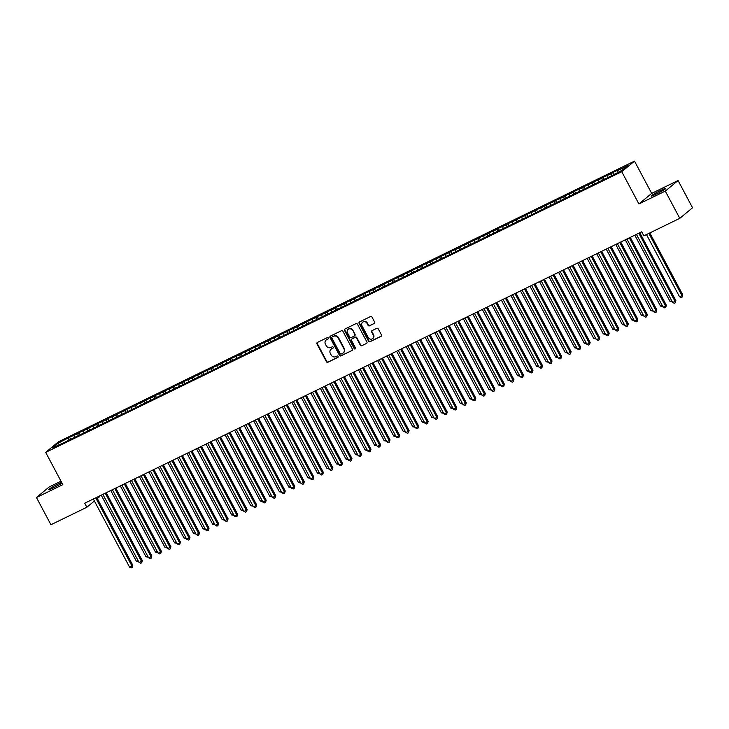 <?xml version="1.0" encoding="UTF-8"?>
<svg xmlns="http://www.w3.org/2000/svg" width="729" height="729" viewBox="0 0 729 729"><rect width="100%" height="100%" fill="white"/><g stroke="black" fill="none" stroke-linecap="round" stroke-linejoin="round"><path stroke-width="1.09" d="M328.323 337.992A0.784 0.729 -129.6 0 0 327.303 337.618L317.361 342.457A1.121 1.039 -129.6 0 0 316.951 343.906L326.428 361.721A1.121 1.039 -129.6 0 0 327.895 362.258L337.828 357.42A0.784 0.729 -129.6 0 0 338.11 356.399A0.784 0.729 -129.6 0 0 337.09 356.025L335.805 356.654A3.599 3.317 -129.6 0 1 331.13 354.95L330.337 353.465A3.599 3.317 -129.6 0 1 331.649 348.836L332.934 348.207A0.784 0.729 -129.6 0 0 333.217 347.195A0.784 0.729 -129.6 0 0 332.196 346.822L330.911 347.451A3.599 3.317 -129.6 0 1 326.237 345.737L325.444 344.252A3.599 3.317 -129.6 0 1 326.747 339.623L328.041 339.003A0.784 0.729 -129.6 0 0 328.323 337.992M374.241 323.53A1.121 1.039 -129.6 0 0 374.651 322.081L371.99 317.088A1.121 1.039 -129.6 0 0 370.532 316.55L359.497 321.926A1.121 1.039 -129.6 0 0 359.087 323.375L368.564 341.19A1.121 1.039 -129.6 0 0 370.022 341.728L381.057 336.351A1.121 1.039 -129.6 0 0 381.467 334.903L378.26 328.87A1.121 1.039 -129.6 0 0 376.793 328.332L372.072 330.629A1.121 1.039 -129.6 0 0 371.662 332.078L373.257 335.076A3.007 2.77 -129.6 0 1 372.674 338.611A3.007 2.77 -129.6 0 1 368.254 337.509L362.012 325.781A3.007 2.77 -129.6 0 1 362.595 322.245A3.007 2.77 -129.6 0 1 367.015 323.339L368.054 325.298A1.121 1.039 -129.6 0 0 369.521 325.827L374.588 323.248A1.121 1.039 -129.6 0 0 374.588 323.239M665.304 191.098L678.07 180.528L651.68 193.395L638.914 203.965L665.304 191.098L679.783 218.335L643.862 235.841L641.72 231.804L84.71 503.21L86.851 507.247L94.387 500.996M638.914 203.965L621.746 171.689L45.681 452.372L58.448 441.801L634.512 161.118L621.746 171.689M61.008 481.195L49.217 486.945L36.45 497.515L62.84 484.648L45.681 452.372M36.45 497.515L50.93 524.743L86.851 507.247M342.903 331.258A1.121 1.039 -129.6 0 0 341.445 330.72L330.41 336.096A1.121 1.039 -129.6 0 0 330 337.545L339.477 355.369A1.121 1.039 -129.6 0 0 340.935 355.898L351.97 350.521A1.121 1.039 -129.6 0 0 352.38 349.082L342.903 331.258M344.954 329.016L355.989 323.64A1.121 1.039 -129.6 0 1 357.447 324.168L366.924 341.992A1.121 1.039 -129.6 0 1 366.514 343.441L361.794 345.737A1.121 1.039 -129.6 0 1 360.336 345.2L356.49 337.974A1.121 1.039 -129.6 0 0 355.032 337.445L351.897 338.967A1.121 1.039 -129.6 0 0 351.487 340.416L355.488 347.943A0.784 0.729 -129.6 0 1 355.333 348.863A0.784 0.729 -129.6 0 1 354.176 348.58L344.544 330.456A1.121 1.039 -129.6 0 1 344.954 329.016A1.121 1.039 -129.6 0 0 344.89 330.173L344.544 330.456M70.513 439.004L69.574 437.236L57.864 443.36L52.552 447.761L61.81 443.669L610.629 176.254L622.329 170.13L627.642 165.729L617.162 170.841L617.417 172.527M69.574 437.236L77.875 433.609L78.131 435.341M80.044 434.366L79.096 432.598L77.875 433.609M79.096 432.598L87.407 428.962L87.662 430.702M89.567 429.718L88.628 427.95L87.407 428.962M88.628 427.95L96.93 424.324L97.185 426.055M99.098 425.08L98.16 423.312L96.93 424.324M98.16 423.312L106.461 419.685L106.716 421.417M108.621 420.433L107.682 418.665L106.461 419.685M107.682 418.665L115.984 415.038L116.239 416.778M118.153 415.794L117.214 414.026L115.984 415.038M117.214 414.026L125.516 410.4L125.771 412.131M127.684 411.147L126.737 409.379L125.516 410.4M126.737 409.379L135.047 405.752L135.302 407.493M137.207 406.509L136.268 404.741L135.047 405.752M136.268 404.741L144.57 401.114L144.825 402.845M146.739 401.87L145.8 400.093L144.57 401.114M145.8 400.093L154.101 396.467L154.357 398.207M156.261 397.223L155.323 395.455L154.101 396.467M155.323 395.455L163.624 391.828L163.879 393.56M165.793 392.585L164.854 390.808L163.624 391.828M164.854 390.808L173.156 387.181L173.411 388.922M175.325 387.937L174.377 386.17L173.156 387.181M174.377 386.17L182.687 382.543L182.943 384.274M184.847 383.299L183.908 381.522L182.687 382.543M183.908 381.522L192.21 377.895L192.465 379.636M194.379 378.652L193.44 376.884L192.21 377.895M193.44 376.884L201.742 373.257L201.997 374.988M203.901 374.013L202.963 372.237L201.742 373.257M202.963 372.237L211.264 368.61L211.528 370.35M213.433 369.366L212.494 367.598L211.264 368.61M212.494 367.598L220.796 363.971L221.051 365.703M222.965 364.728L222.017 362.96L220.796 363.971M222.017 362.96L230.328 359.324L230.583 361.065M232.487 360.08L231.549 358.313L230.328 359.324M231.549 358.313L239.85 354.686L240.105 356.417M242.019 355.442L241.08 353.674L239.85 354.686M241.08 353.674L249.382 350.038L249.637 351.779M251.541 350.795L250.603 349.027L249.382 350.038M250.603 349.027L258.904 345.4L259.169 347.132M261.073 346.157L260.135 344.389L258.904 345.4M260.135 344.389L268.436 340.753L268.691 342.493M270.605 341.509L269.657 339.741L268.436 340.753M269.657 339.741L277.968 336.115L278.223 337.846M280.127 336.871L279.189 335.103L277.968 336.115M279.189 335.103L287.49 331.476L287.745 333.208M289.659 332.224L288.72 330.456L287.49 331.476M288.72 330.456L297.022 326.829L297.277 328.569M299.191 327.585L298.243 325.817L297.022 326.829M298.243 325.817L306.544 322.191L306.809 323.922M308.713 322.938L307.775 321.17L306.544 322.191M307.775 321.17L316.076 317.543L316.331 319.284M318.245 318.3L317.297 316.532L316.076 317.543M317.297 316.532L325.608 312.905L325.863 314.636M327.768 313.661L326.829 311.884L325.608 312.905M326.829 311.884L335.13 308.258L335.386 309.998M337.299 309.014L336.361 307.246L335.13 308.258M336.361 307.246L344.662 303.619L344.917 305.351M346.831 304.376L345.883 302.599L344.662 303.619M345.883 302.599L354.185 298.972L354.449 300.712M356.353 299.728L355.415 297.961L354.185 298.972M355.415 297.961L363.716 294.334L363.971 296.065M365.885 295.09L364.937 293.313L363.716 294.334M364.937 293.313L373.248 289.686L373.503 291.427M375.408 290.443L374.469 288.675L373.248 289.686M374.469 288.675L382.771 285.048L383.026 286.779M384.939 285.804L384.001 284.028L382.771 285.048M384.001 284.028L392.302 280.401L392.557 282.141M394.471 281.157L393.523 279.389L392.302 280.401M393.523 279.389L401.825 275.762L402.089 277.494M403.994 276.519L403.055 274.751L401.825 275.762M403.055 274.751L411.356 271.115L411.612 272.856M413.525 271.871L412.587 270.104L411.356 271.115M412.587 270.104L420.888 266.477L421.143 268.208M423.048 267.233L422.109 265.465L420.888 266.477M422.109 265.465L430.411 261.829L430.666 263.57M432.579 262.586L431.641 260.818L430.411 261.829M431.641 260.818L439.942 257.191L440.198 258.923M442.111 257.948L441.163 256.18L439.942 257.191M441.163 256.18L449.474 252.544L449.729 254.284M451.634 253.3L450.695 251.532L449.474 252.544M450.695 251.532L458.997 247.906L459.252 249.637M461.165 248.662L460.227 246.894L458.997 247.906M460.227 246.894L468.528 243.267L468.783 244.999M470.688 244.015L469.749 242.247L468.528 243.267M469.749 242.247L478.051 238.62L478.306 240.36M480.22 239.376L479.281 237.608L478.051 238.62M479.281 237.608L487.583 233.982L487.838 235.713M489.751 234.729L488.804 232.961L487.583 233.982M488.804 232.961L497.114 229.334L497.369 231.075M499.274 230.091L498.335 228.323L497.114 229.334M498.335 228.323L506.637 224.696L506.892 226.427M508.806 225.452L507.867 223.675L506.637 224.696M507.867 223.675L516.168 220.049L516.424 221.789M518.328 220.805L517.39 219.037L516.168 220.049M517.39 219.037L525.691 215.41L525.955 217.142M527.86 216.167L526.921 214.39L525.691 215.41M526.921 214.39L535.223 210.763L535.478 212.504M537.391 211.519L536.444 209.752L535.223 210.763M536.444 209.752L544.754 206.125L545.01 207.856M546.914 206.881L545.975 205.104L544.754 206.125M545.975 205.104L554.277 201.477L554.532 203.218M556.446 202.234L555.507 200.466L554.277 201.477M555.507 200.466L563.809 196.839L564.064 198.57M565.968 197.595L565.03 195.819L563.809 196.839M565.03 195.819L573.331 192.192L573.595 193.932M575.5 192.948L574.561 191.18L573.331 192.192M574.561 191.18L582.863 187.553L583.118 189.285M585.032 188.31L584.084 186.542L582.863 187.553M584.084 186.542L592.395 182.906L592.65 184.647M594.554 183.662L593.616 181.895L592.395 182.906M593.616 181.895L601.917 178.268L602.172 179.999M604.086 179.024L603.147 177.256L601.917 178.268M603.147 177.256L611.449 173.62L611.704 175.361M613.608 174.377L612.67 172.609L611.449 173.62M612.67 172.609L618.392 169.821L617.162 170.841M607.64 175.479L607.94 177.557M598.108 180.127L598.418 182.204M588.576 184.765L588.886 186.843M579.054 189.412L579.355 191.49M569.522 194.051L569.832 196.128M560 198.698L560.3 200.776M550.468 203.336L550.778 205.414M540.936 207.984L541.246 210.061M531.414 212.622L531.714 214.7M521.882 217.26L522.192 219.347M512.359 221.908L512.66 223.985M502.828 226.546L503.138 228.633M493.296 231.193L493.606 233.271M483.774 235.832L484.074 237.909M474.242 240.479L474.552 242.557M464.71 245.117L465.02 247.195M455.188 249.765L455.497 251.842M445.656 254.403L445.966 256.48M436.133 259.05L436.434 261.128M426.602 263.688L426.912 265.766M417.07 268.336L417.38 270.413M407.547 272.974L407.857 275.052M398.016 277.621L398.326 279.699M388.493 282.26L388.794 284.337M378.962 286.907L379.271 288.985M369.43 291.545L369.74 293.623M359.907 296.193L360.217 298.27M350.376 300.831L350.685 302.909M340.853 305.469L341.154 307.556M331.321 310.117L331.631 312.194M321.79 314.755L322.1 316.842M312.267 319.402L312.568 321.48M302.735 324.041L303.045 326.118M293.213 328.688L293.514 330.766M283.681 333.326L283.991 335.404M274.15 337.974L274.459 340.051M264.627 342.612L264.928 344.689M255.095 347.259L255.405 349.337M245.573 351.897L245.873 353.975M236.041 356.545L236.351 358.622M226.509 361.183L226.819 363.261M216.987 365.83L217.288 367.908M207.455 370.469L207.765 372.546M197.933 375.116L198.233 377.194M188.401 379.754L188.711 381.832M178.869 384.402L179.179 386.479M169.347 389.04L169.647 391.118M159.815 393.678L160.125 395.765M150.283 398.326L150.593 400.403M140.761 402.964L141.071 405.051M131.229 407.611L131.539 409.689M121.707 412.249L122.007 414.327M112.175 416.897L112.485 418.975M102.643 421.535L102.953 423.613M93.121 426.183L93.43 428.26M83.589 430.821L83.899 432.898M74.066 435.468L74.367 437.546M679.783 218.335L692.55 207.765L678.07 180.528M99.308 496.094L99.618 496.668L97.34 498.563M651.68 193.395L634.512 161.118M57.864 443.36L59.359 444.444M68.344 438.247L68.599 439.988M61.637 482.388A7.336 0.629 -28 0 0 59.14 483.527L57.427 484.366A7.336 0.629 -28 0 0 48.743 489.633A7.336 0.629 -28 0 0 53.007 488.02L54.73 487.182A7.336 0.629 -28 0 0 62.029 483.117M657.093 193.677A7.336 0.629 -28 0 0 665.777 188.41A7.336 0.629 -28 0 0 661.513 190.023L659.791 190.861A7.336 0.629 -28 0 0 651.106 196.128A7.336 0.629 -28 0 0 655.38 194.515L657.093 193.677M328.314 338.748L327.093 339.34A3.599 3.317 -129.6 0 0 326.319 339.887M331.212 349.091A3.599 3.317 -129.6 0 1 331.996 348.553L333.208 347.952M317.361 342.457A1.121 1.039 -129.6 0 0 317.297 343.614L326.774 361.438A1.121 1.039 -129.6 0 0 328.232 361.976L338.11 357.164M330.41 336.096A1.121 1.039 -129.6 0 0 330.346 337.263L339.823 355.078A1.121 1.039 -129.6 0 0 341.281 355.615L351.97 350.521M332.178 336.98A0.784 0.729 -129.6 0 0 331.886 337.992L340.206 353.638A0.784 0.729 -129.6 0 0 341.227 354.012L342.584 353.355A3.599 3.317 -129.6 0 0 343.897 348.726L338.21 338.037A3.599 3.317 -129.6 0 0 333.536 336.324L332.524 336.698A0.784 0.729 -129.6 0 0 332.278 336.898M343.368 352.809A3.599 3.317 -129.6 0 0 344.243 348.444L343.897 348.726M332.524 336.698L333.873 336.042A3.599 3.317 -129.6 0 1 338.557 337.746L344.243 348.444M366.514 343.441L361.794 345.737M352.244 338.684L351.897 338.967A1.121 1.039 -129.6 0 1 352.244 338.684L355.369 337.153A1.121 1.039 -129.6 0 1 356.836 337.691L360.673 344.917A1.121 1.039 -129.6 0 0 362.14 345.455M344.89 330.173L354.522 348.289A0.784 0.729 -129.6 0 0 355.479 348.69M352.499 330.474A3.007 2.77 -129.6 0 0 348.079 329.38A3.007 2.77 -129.6 0 0 347.496 332.916L349.692 337.044A1.121 1.039 -129.6 0 0 351.159 337.582L354.294 336.06A1.121 1.039 -129.6 0 0 354.704 334.611L352.845 330.191A3.007 2.77 -129.6 0 0 348.262 329.244M354.64 335.768A1.121 1.039 -129.6 0 0 355.041 334.329L354.704 334.611M352.845 330.191L355.041 334.329M362.778 322.109A3.007 2.77 -129.6 0 1 367.361 323.056L368.4 325.006A1.121 1.039 -129.6 0 0 369.867 325.544L374.588 323.248M372.838 338.456A3.007 2.77 -129.6 0 0 373.603 334.784L373.257 335.076M372.072 330.638A1.121 1.039 -129.6 0 0 372.009 331.795L373.603 334.784M359.497 321.926A1.121 1.039 -129.6 0 0 359.433 323.084L368.91 340.908A1.121 1.039 -129.6 0 0 370.368 341.445L381.404 336.069A1.121 1.039 -129.6 0 0 381.404 336.06L381.057 336.351M101.222 495.155L136.46 561.421L138.091 560.628M138.756 561.868L136.46 561.421M95.718 497.843L131.94 565.977L129.562 567.135L93.33 499.01M96.702 497.36L132.806 565.267L131.94 565.977L132.186 567.426L131.229 567.882L129.562 567.135M132.806 565.267L132.186 567.426M110.753 490.517L145.991 556.783L147.623 555.981M148.279 557.229L145.991 556.783M120.285 485.869L155.514 552.135L157.145 551.343M157.81 552.582L155.514 552.135M105.24 493.205L141.472 561.33L139.084 562.496L102.862 494.362M106.224 492.722L142.328 560.619L141.472 561.33L141.708 562.779L140.761 563.244L139.084 562.496M142.328 560.619L141.708 562.779M114.772 488.558L150.994 556.692L148.616 557.849L112.384 489.724M115.756 488.075L151.86 555.981L150.994 556.692L151.24 558.141L150.283 558.605L148.616 557.849M151.86 555.981L151.24 558.141M129.808 481.231L165.046 547.497L166.677 546.695M167.342 547.944L165.046 547.497M139.339 476.593L174.568 542.85L176.208 542.057M176.865 543.296L174.568 542.85M124.294 483.919L160.526 552.053L158.138 553.211L121.916 485.077M125.288 483.436L161.391 551.334L160.526 552.053L160.763 553.493L159.815 553.958L158.138 553.211M161.391 551.334L160.763 553.493M133.826 479.272L170.048 547.406L167.67 548.563L131.448 480.438M134.81 478.789L170.914 546.695L170.048 547.406L170.294 548.855L169.338 549.32L167.67 548.563M170.914 546.695L170.294 548.855M148.862 471.945L184.1 538.212L185.731 537.41M186.396 538.658L184.1 538.212M143.358 474.634L179.58 542.768L177.202 543.925L140.97 475.791M144.342 474.151L180.446 542.048L179.58 542.768L179.826 544.208L178.869 544.672L177.202 543.925M180.446 542.048L179.826 544.208M158.393 467.307L193.632 533.564L195.263 532.771M195.919 534.011L193.632 533.564M152.88 469.986L189.112 538.12L186.724 539.278L150.502 471.153M153.874 469.512L189.968 537.41L189.112 538.12L189.349 539.569L188.401 540.034L186.724 539.278M189.968 537.41L189.349 539.569M167.925 462.66L203.154 528.926L204.794 528.133M205.45 529.372L203.154 528.926M162.412 465.348L198.634 533.482L196.256 534.639L160.025 466.505M163.396 464.865L199.5 532.762L198.634 533.482L198.88 534.922L197.923 535.387L196.256 534.639M199.5 532.762L198.88 534.922M177.448 458.022L212.686 524.279L214.317 523.486M214.982 524.725L212.686 524.279M171.935 460.701L208.166 528.835L205.778 530.001L169.556 461.867M172.928 460.227L209.032 528.124L208.166 528.835L208.403 530.284L207.455 530.748L205.778 530.001M209.032 528.124L208.403 530.284M186.979 453.374L222.208 519.64L223.849 518.848M224.505 520.087L222.208 519.64M181.466 456.062L217.698 524.197L215.31 525.354L179.088 457.22M182.45 455.579L218.554 523.477L217.698 524.197L217.935 525.636L216.978 526.101L215.31 525.354M218.554 523.477L217.935 525.636M196.511 448.736L231.74 514.993L233.371 514.2M234.036 515.439L231.74 514.993M190.998 451.415L227.22 519.549L224.842 520.716L188.611 452.581M191.982 450.941L228.086 518.838L227.22 519.549L227.466 520.998L226.509 521.463L224.842 520.716M228.086 518.838L227.466 520.998M206.034 444.089L241.272 510.355L242.903 509.562M243.559 510.801L241.272 510.355M200.521 446.777L236.752 514.911L234.364 516.068L198.142 447.934M201.514 446.294L237.608 514.191L236.752 514.911L236.989 516.351L236.041 516.815L234.364 516.068M237.608 514.191L236.989 516.351M215.565 439.45L250.794 505.716L252.434 504.915M253.091 506.154L250.794 505.716M210.052 442.129L246.274 510.264L243.896 511.43L207.665 443.296M211.036 441.656L247.14 509.553L246.274 510.264L246.52 511.712L245.564 512.177L243.896 511.43M247.14 509.553L246.52 511.712M225.088 434.803L260.326 501.069L261.957 500.276M262.622 501.516L260.326 501.069M219.575 437.491L255.806 505.625L253.428 506.783L217.196 438.648M220.568 437.008L256.672 504.905L255.806 505.625L256.043 507.065L255.095 507.53L253.428 506.783M256.672 504.905L256.043 507.065M234.62 430.165L269.848 496.431L271.489 495.629M272.145 496.868L269.848 496.431M229.106 432.853L265.338 500.978L262.95 502.144L226.728 434.01M230.091 432.37L266.194 500.267L265.338 500.978L265.575 502.427L264.618 502.892L262.95 502.144M266.194 500.267L265.575 502.427M244.151 425.517L279.38 491.783L281.011 490.991M281.676 492.23L279.38 491.783M238.638 428.205L274.86 496.34L272.482 497.497L236.251 429.363M239.622 427.723L275.726 495.62L274.86 496.34L275.106 497.779L274.15 498.244L272.482 497.497M275.726 495.62L275.106 497.779M253.674 420.879L288.912 487.145L290.543 486.343M291.199 487.583L288.912 487.145M248.161 423.567L284.392 491.692L282.005 492.859L245.782 424.725M249.154 423.084L285.249 490.981L284.392 491.692L284.629 493.141L283.681 493.606L282.005 492.859M285.249 490.981L284.629 493.141M263.205 416.232L298.434 482.498L300.075 481.705M300.731 482.944L298.434 482.498M257.692 418.92L293.915 487.054L291.536 488.211L255.305 420.077M258.677 418.437L294.78 486.334L293.915 487.054L294.161 488.494L293.204 488.959L291.536 488.211M294.78 486.334L294.161 488.494M272.728 411.593L307.966 477.859L309.597 477.058M310.262 478.306L307.966 477.859M267.215 414.282L303.446 482.407L301.068 483.573L264.837 415.439M268.208 413.799L304.312 481.696L303.446 482.407L303.683 483.856L302.735 484.32L301.068 483.573M304.312 481.696L303.683 483.856M282.26 406.946L317.489 473.212L319.129 472.419M319.785 473.659L317.489 473.212M276.747 409.634L312.978 477.768L310.59 478.926L274.368 410.801M277.731 409.151L313.834 477.058L312.978 477.768L313.215 479.217L312.258 479.673L310.59 478.926M313.834 477.058L313.215 479.217M291.791 402.308L327.02 468.574L328.651 467.772M329.317 469.02L327.02 468.574M286.278 404.996L322.5 473.121L320.122 474.287L283.891 406.153M287.262 404.513L323.366 472.41L322.5 473.121L322.747 474.57L321.79 475.035L320.122 474.287M323.366 472.41L322.747 474.57M301.314 397.66L336.552 463.926L338.183 463.134M338.839 464.373L336.552 463.926M295.801 400.349L332.032 468.483L329.645 469.64L293.423 401.515M296.794 399.866L332.889 467.772L332.032 468.483L332.269 469.932L331.321 470.396L329.645 469.64M332.889 467.772L332.269 469.932M310.846 393.022L346.075 459.288L347.715 458.486M348.371 459.735L346.075 459.288M305.333 395.71L341.555 463.835L339.176 465.002L302.954 396.868M306.317 395.227L342.42 463.125L341.555 463.835L341.801 465.284L340.844 465.749L339.176 465.002M342.42 463.125L341.801 465.284M320.368 388.384L355.606 454.641L357.237 453.848M357.903 455.087L355.606 454.641M329.9 383.736L365.129 450.003L366.769 449.201M367.425 450.449L365.129 450.003M339.432 379.098L374.66 445.355L376.292 444.562M376.957 445.802L374.66 445.355M348.954 374.451L384.192 440.717L385.823 439.924M386.479 441.163L384.192 440.717M358.486 369.813L393.715 436.07L395.355 435.277M396.011 436.516L393.715 436.07M368.008 365.165L403.246 431.431L404.877 430.639M405.543 431.878L403.246 431.431M377.54 360.527L412.778 426.784L414.409 425.991M415.065 427.23L412.778 426.784M387.072 355.88L422.301 422.146L423.932 421.353M424.597 422.592L422.301 422.146M396.594 351.241L431.832 417.507L433.463 416.706M434.119 417.945L431.832 417.507M406.126 346.594L441.355 412.86L442.995 412.067M443.651 413.307L441.355 412.86M415.648 341.956L450.887 408.222L452.518 407.42M453.183 408.659L450.887 408.222M425.18 337.308L460.418 403.574L462.049 402.782M462.705 404.021L460.418 403.574M434.712 332.67L469.941 398.936L471.572 398.134M472.237 399.374L469.941 398.936M444.234 328.023L479.472 394.289L481.104 393.496M481.76 394.735L479.472 394.289M453.766 323.384L488.995 389.651L490.635 388.849M491.291 390.097L488.995 389.651M463.289 318.737L498.527 385.003L500.158 384.21M500.823 385.45L498.527 385.003M472.82 314.099L508.058 380.365L509.689 379.563M510.346 380.811L508.058 380.365M482.352 309.451L517.581 375.717L519.212 374.925M519.877 376.164L517.581 375.717M491.875 304.813L527.113 371.079L528.744 370.277M529.409 371.526L527.113 371.079M501.406 300.175L536.635 366.432L538.275 365.639M538.931 366.878L536.635 366.432M510.938 295.527L546.167 361.794L547.798 360.992M548.463 362.24L546.167 361.794M520.46 290.889L555.698 357.146L557.33 356.353M557.986 357.593L555.698 357.146M529.992 286.242L565.221 352.508L566.861 351.715M567.517 352.954L565.221 352.508M539.515 281.604L574.753 347.861L576.384 347.068M577.049 348.307L574.753 347.861M549.046 276.956L584.275 343.222L585.916 342.43M586.572 343.669L584.275 343.222M558.578 272.318L593.807 338.575L595.438 337.782M596.103 339.021L593.807 338.575M314.864 391.063L351.086 459.197L348.708 460.354L312.477 392.229M315.848 390.58L351.952 458.486L351.086 459.197L351.323 460.646L350.376 461.111L348.708 460.354M351.952 458.486L351.323 460.646M324.387 386.425L360.618 454.559L358.231 455.716L322.008 387.582M325.371 385.942L361.475 453.839L360.618 454.559L360.855 455.999L359.907 456.463L358.231 455.716M361.475 453.839L360.855 455.999M333.918 381.777L370.141 449.911L367.762 451.069L331.531 382.944M334.903 381.303L371.006 449.201L370.141 449.911L370.387 451.36L369.43 451.825L367.762 451.069M371.006 449.201L370.387 451.36M343.441 377.139L379.672 445.273L377.285 446.43L341.063 378.296M344.434 376.656L380.529 444.553L379.672 445.273L379.909 446.713L378.962 447.178L377.285 446.43M380.529 444.553L379.909 446.713M352.973 372.492L389.195 440.626L386.817 441.783L350.594 373.658M353.957 372.018L390.061 439.915L389.195 440.626L389.441 442.075L388.484 442.539L386.817 441.783M390.061 439.915L389.441 442.075M362.504 367.853L398.727 435.988L396.348 437.145L360.117 369.011M363.489 367.37L399.592 435.268L398.727 435.988L398.963 437.427L398.016 437.892L396.348 437.145M399.592 435.268L398.963 437.427M372.027 363.206L408.258 431.34L405.871 432.507L369.649 364.372M373.011 362.732L409.115 430.629L408.258 431.34L408.495 432.789L407.547 433.254L405.871 432.507M409.115 430.629L408.495 432.789M381.559 358.568L417.781 426.702L415.402 427.859L379.171 359.725M382.543 358.085L418.646 425.982L417.781 426.702L418.027 428.142L417.07 428.606L415.402 427.859M418.646 425.982L418.027 428.142M391.081 353.92L427.312 422.055L424.925 423.221L388.703 355.087M392.074 353.447L428.169 421.344L427.312 422.055L427.549 423.503L426.602 423.968L424.925 423.221M428.169 421.344L427.549 423.503M400.613 349.282L436.835 417.416L434.457 418.574L398.234 350.439M401.597 348.799L437.701 416.696L436.835 417.416L437.081 418.856L436.124 419.321L434.457 418.574M437.701 416.696L437.081 418.856M410.145 344.644L446.367 412.769L443.988 413.935L407.757 345.801M411.129 344.161L447.232 412.058L446.367 412.769L446.613 414.218L445.656 414.683L443.988 413.935M447.232 412.058L446.613 414.218M419.667 339.996L455.898 408.131L453.511 409.288L417.289 341.154M420.651 339.514L456.755 407.411L455.898 408.131L456.135 409.57L455.188 410.035L453.511 409.288M456.755 407.411L456.135 409.57M429.199 335.358L465.421 403.483L463.043 404.65L426.811 336.516M430.183 334.875L466.287 402.772L465.421 403.483L465.667 404.932L464.71 405.397L463.043 404.65M466.287 402.772L465.667 404.932M438.721 330.711L474.953 398.845L472.565 400.002L436.343 331.868M439.715 330.228L475.818 398.125L474.953 398.845L475.19 400.285L474.242 400.75L472.565 400.002M475.818 398.125L475.19 400.285M448.253 326.073L484.475 394.198L482.097 395.364L445.875 327.23M449.237 325.59L485.341 393.487L484.475 394.198L484.721 395.647L483.764 396.111L482.097 395.364M485.341 393.487L484.721 395.647M457.785 321.425L494.007 389.559L491.628 390.717L455.397 322.592M458.769 320.942L494.873 388.849L494.007 389.559L494.253 390.999L493.296 391.464L491.628 390.717M494.873 388.849L494.253 390.999M467.307 316.787L503.539 384.912L501.151 386.078L464.929 317.944M468.291 316.304L504.395 384.201L503.539 384.912L503.775 386.361L502.828 386.826L501.151 386.078M504.395 384.201L503.775 386.361M476.839 312.14L513.061 380.274L510.683 381.431L474.451 313.306M477.823 311.657L513.927 379.563L513.061 380.274L513.307 381.723L512.35 382.178L510.683 381.431M513.927 379.563L513.307 381.723M486.361 307.501L522.593 375.626L520.205 376.793L483.983 308.659M487.355 307.018L523.458 374.916L522.593 375.626L522.83 377.075L521.882 377.54L520.205 376.793M523.458 374.916L522.83 377.075M495.893 302.854L532.115 370.988L529.737 372.145L493.515 304.02M496.877 302.371L532.981 370.277L532.115 370.988L532.361 372.437L531.405 372.902L529.737 372.145M532.981 370.277L532.361 372.437M505.425 298.216L541.647 366.35L539.269 367.507L503.037 299.373M506.409 297.733L542.513 365.63L541.647 366.35L541.893 367.79L540.936 368.254L539.269 367.507M542.513 365.63L541.893 367.79M514.947 293.568L551.179 361.702L548.791 362.86L512.569 294.735M515.941 293.094L552.035 360.992L551.179 361.702L551.416 363.151L550.468 363.616L548.791 362.86M552.035 360.992L551.416 363.151M524.479 288.93L560.701 357.064L558.323 358.221L522.092 290.087M525.463 288.447L561.567 356.344L560.701 357.064L560.947 358.504L559.99 358.969L558.323 358.221M561.567 356.344L560.947 358.504M534.002 284.283L570.233 352.417L567.855 353.574L531.623 285.449M534.995 283.809L571.099 351.706L570.233 352.417L570.47 353.866L569.522 354.33L567.855 353.574M571.099 351.706L570.47 353.866M543.533 279.644L579.765 347.779L577.377 348.936L541.155 280.802M544.517 279.161L580.621 347.059L579.765 347.779L580.002 349.218L579.045 349.683L577.377 348.936M580.621 347.059L580.002 349.218M553.065 274.997L589.287 343.131L586.909 344.298L550.677 276.163M554.049 274.523L590.153 342.42L589.287 343.131L589.533 344.58L588.576 345.045L586.909 344.298M590.153 342.42L589.533 344.58M568.101 267.671L603.339 333.937L604.97 333.144M605.626 334.383L603.339 333.937M562.588 270.359L598.819 338.493L596.431 339.65L560.209 271.516M563.581 269.876L599.675 337.773L598.819 338.493L599.056 339.933L598.108 340.397L596.431 339.65M599.675 337.773L599.056 339.933M577.632 263.032L612.861 329.298L614.501 328.497M615.158 329.736L612.861 329.298M572.119 265.711L608.341 333.846L605.963 335.012L569.732 266.878M573.103 265.238L609.207 333.135L608.341 333.846L608.587 335.294L607.631 335.759L605.963 335.012M609.207 333.135L608.587 335.294M587.155 258.385L622.393 324.651L624.024 323.858M624.689 325.098L622.393 324.651M581.642 261.073L617.873 329.207L615.495 330.365L579.263 262.23M582.635 260.59L618.739 328.487L617.873 329.207L618.11 330.647L617.162 331.112L615.495 330.365M618.739 328.487L618.11 330.647M596.686 253.747L631.915 320.013L633.556 319.211M634.212 320.45L631.915 320.013M591.173 256.435L627.405 324.56L625.017 325.726L588.795 257.592M592.158 255.952L628.261 323.849L627.405 324.56L627.642 326.009L626.685 326.474L625.017 325.726M628.261 323.849L627.642 326.009M606.218 249.099L641.447 315.365L643.078 314.573M643.743 315.812L641.447 315.365M600.705 251.787L636.927 319.922L634.549 321.079L598.318 252.945M601.689 251.305L637.793 319.202L636.927 319.922L637.173 321.361L636.217 321.826L634.549 321.079M637.793 319.202L637.173 321.361M615.741 244.461L650.979 310.727L652.61 309.925M653.266 311.165L650.979 310.727M610.228 247.149L646.459 315.274L644.072 316.441L607.849 248.307M611.221 246.666L647.316 314.563L646.459 315.274L646.696 316.723L645.748 317.188L644.072 316.441M647.316 314.563L646.696 316.723M625.272 239.814L660.501 306.08L662.142 305.287M662.798 306.526L660.501 306.08M619.759 242.502L655.982 310.636L653.603 311.793L617.372 243.659M620.744 242.019L656.847 309.916L655.982 310.636L656.228 312.076L655.271 312.541L653.603 311.793M656.847 309.916L656.228 312.076M634.795 235.175L670.033 301.442L671.664 300.64M672.329 301.879L670.033 301.442M629.282 237.864L665.513 305.989L663.135 307.155L626.904 239.021M630.275 237.381L666.379 305.278L665.513 305.989L665.75 307.438L664.802 307.902L663.135 307.155M666.379 305.278L665.75 307.438M646.468 234.565L679.556 296.794L681.943 295.637L682.809 294.917L649.84 232.925M682.809 294.917L682.18 297.077L681.943 295.637L648.856 233.408M682.18 297.077L681.232 297.541L679.556 296.794M638.814 233.216L675.045 301.35L672.657 302.508L636.435 234.383M639.798 232.733L675.901 300.64L675.045 301.35L675.282 302.79L674.325 303.255L672.657 302.508M675.901 300.64L675.282 302.79M58.019 485.478L57.427 484.366M59.687 484.548L59.14 483.527M662.05 191.044L661.513 190.023M660.392 191.973L659.791 190.861"/></g></svg>
